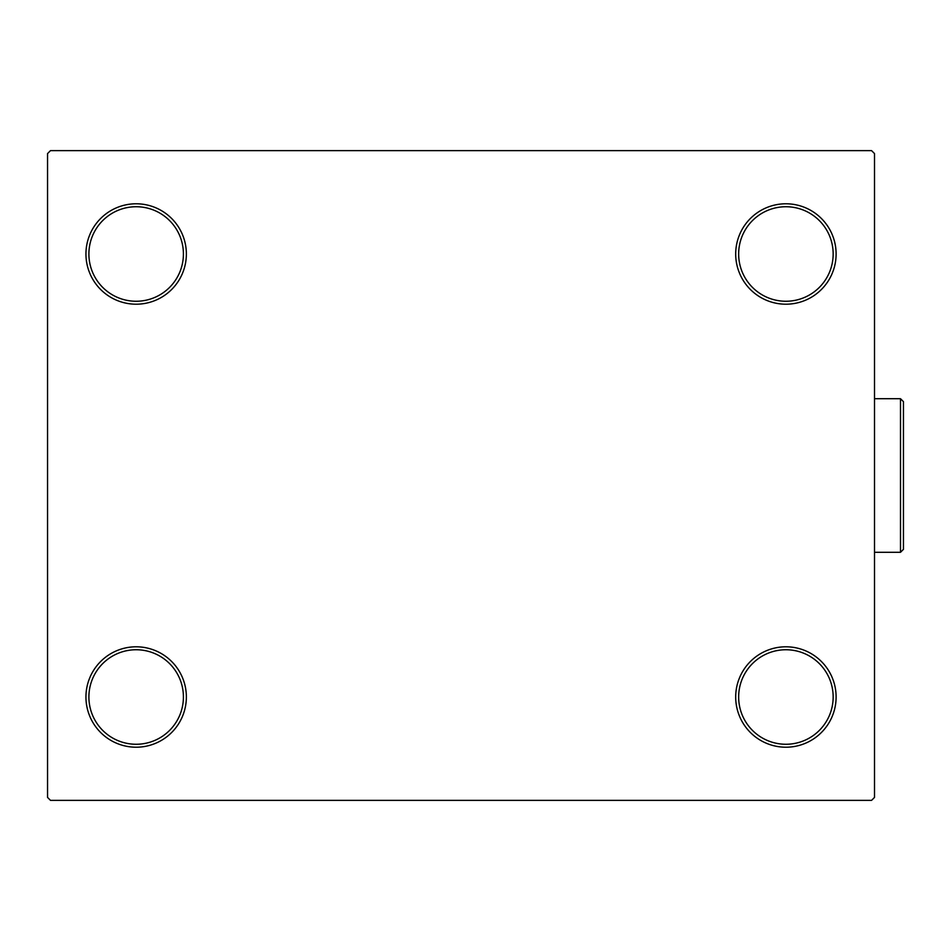 <?xml version="1.0" encoding="UTF-8"?>
<svg xmlns="http://www.w3.org/2000/svg" width="951" height="951" viewBox="0 0 951 951"><rect width="100%" height="100%" fill="white"/><g stroke="black" fill="none" stroke-linecap="round" stroke-linejoin="round"><path stroke-width="1.43" d="M735.694 697.012A50.213 50.213 0 0 0 785.906 747.213A50.213 50.213 0 0 0 836.107 697.012A50.213 50.213 0 0 0 785.906 646.799A50.213 50.213 0 0 0 735.694 697.012M833.159 697.012A47.253 47.253 0 0 1 785.906 744.264A47.253 47.253 0 0 1 738.654 697.012A47.253 47.253 0 0 1 785.906 649.747A47.253 47.253 0 0 1 833.159 697.012M735.694 253.988A50.213 50.213 0 0 0 785.906 304.201A50.213 50.213 0 0 0 836.107 253.988A50.213 50.213 0 0 0 785.906 203.787A50.213 50.213 0 0 0 735.694 253.988M833.159 253.988A47.253 47.253 0 0 1 785.906 301.253A47.253 47.253 0 0 1 738.654 253.988A47.253 47.253 0 0 1 785.906 206.736A47.253 47.253 0 0 1 833.159 253.988M85.947 253.988A50.213 50.213 0 0 0 136.148 304.201A50.213 50.213 0 0 0 186.36 253.988A50.213 50.213 0 0 0 136.148 203.787A50.213 50.213 0 0 0 85.947 253.988M183.412 253.988A47.253 47.253 0 0 1 136.148 301.253A47.253 47.253 0 0 1 88.895 253.988A47.253 47.253 0 0 1 136.148 206.736A47.253 47.253 0 0 1 183.412 253.988M85.947 697.012A50.213 50.213 0 0 0 136.148 747.213A50.213 50.213 0 0 0 186.36 697.012A50.213 50.213 0 0 0 136.148 646.799A50.213 50.213 0 0 0 85.947 697.012M183.412 697.012A47.253 47.253 0 0 1 136.148 744.264A47.253 47.253 0 0 1 88.895 697.012A47.253 47.253 0 0 1 136.148 649.747A47.253 47.253 0 0 1 183.412 697.012M871.556 150.627L50.498 150.627L47.55 153.575L47.55 797.425L50.498 800.373L871.556 800.373L874.504 797.425L874.504 153.575L871.556 150.627M900.502 398.707L903.45 401.667L903.45 549.333L900.502 552.293L900.502 398.707L874.504 398.707M900.502 552.293L874.504 552.293"/></g></svg>

